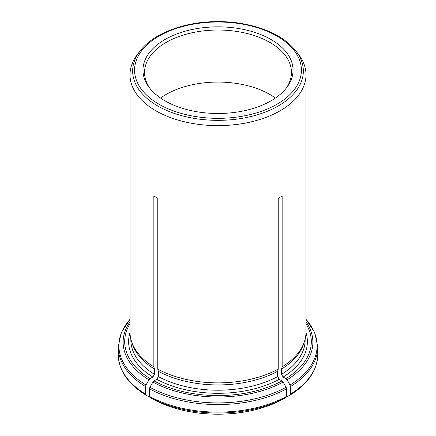 <?xml version="1.0" encoding="UTF-8"?>
<svg xmlns="http://www.w3.org/2000/svg" width="436" height="436" viewBox="0 0 436 436"><rect width="100%" height="100%" fill="white"/><g stroke="black" fill="none" stroke-linecap="round" stroke-linejoin="round"><path stroke-width="0.65" d="M295.908 50.958C287.493 40.395 274.566 32.449 257.126 27.125C242.378 22.759 226.764 20.983 210.288 21.8C180.248 23.25 152.469 34.635 140.092 50.958A85.342 49.273 0 0 0 157.652 105.915A85.342 49.273 0 0 0 266.396 111.654A85.342 49.273 0 0 0 295.908 50.958L298.322 54.075A87.99 50.799 180 0 1 305.99 74.812A87.99 50.799 180 0 1 250.389 122.047A87.99 50.799 180 0 1 153.854 109.589A87.99 50.799 180 0 1 130.01 74.812L130.01 332.074A87.99 50.799 0 0 0 131.607 341.699A87.99 50.799 0 0 0 153.854 366.85L154.442 369.041A87.156 50.32 0 0 1 132.419 344.146L131.607 341.699M130.844 339.045L130.844 339.889A87.156 50.32 0 0 0 154.442 374.322L152.873 377.036L150.093 378.644L148.981 379.816L145.978 385.015L145.52 386.558L145.52 394.111L145.978 395.125L149.581 397.043M154.442 374.322L154.442 369.041M145.967 395.114L145.978 395.125C127.933 383.887 118.685 370.355 118.232 354.528L118.232 346.974A99.768 57.601 0 0 0 145.52 386.558M290.48 386.558A99.768 57.601 0 0 0 317.768 346.974L317.768 354.528A99.768 57.601 180 0 1 290.48 394.111L290.48 386.558L290.022 385.015L287.019 379.816L285.907 378.644L283.127 377.036L281.558 374.322L281.558 369.041L282.147 366.85A87.99 50.799 0 0 0 304.393 341.699A87.99 50.799 0 0 0 305.99 332.074L305.99 74.812M281.558 369.041A87.156 50.32 0 0 0 303.581 344.146L304.393 341.699M290.48 394.111L290.022 395.125L286.419 397.043M290.033 395.114L290.022 395.125C308.067 383.887 317.315 370.355 317.768 354.528M278.228 369.112L277.639 371.303A87.156 50.32 0 0 1 158.361 371.303L157.772 369.112A87.99 50.799 0 0 0 278.228 369.112L278.228 198.315L282.147 196.053L282.147 366.85M130.01 74.812A87.99 50.799 180 0 1 137.678 54.075L140.092 50.958M158.361 371.303L158.361 376.584A87.156 50.32 0 0 0 277.639 376.584L279.209 379.304L281.988 380.906L283.1 382.078L286.098 387.277L286.561 388.819L286.561 396.373L286.098 397.387L282.632 399.381M286.561 396.373A99.768 57.601 180 0 1 149.439 396.373L149.902 397.387L153.368 399.381M280.048 400.738A94.22 54.396 180 0 1 274.309 403.414A94.22 54.396 180 0 1 161.691 403.414A94.22 54.396 180 0 1 155.952 400.738M164.939 100.803A75.041 43.322 0 0 0 286.501 87.854A75.041 43.322 0 0 0 218 26.841A75.041 43.322 0 0 0 149.499 87.854A75.041 43.322 0 0 0 164.939 100.803M277.639 376.584L277.639 371.303M158.361 376.584L156.791 379.304L154.012 380.906L152.9 382.078L149.902 387.277L149.439 388.819A99.768 57.601 0 0 0 286.561 388.819M149.439 396.373L149.439 388.819M160.568 98.051A73.439 42.401 180 0 1 269.928 94.492A73.439 42.401 180 0 1 275.432 98.051M285.749 88.797A73.439 42.401 0 0 0 291.439 72.431A73.439 42.401 0 0 0 218 30.03A73.439 42.401 0 0 0 144.561 72.431A73.439 42.401 0 0 0 150.251 88.797M153.854 366.85L153.854 196.053L157.772 198.315L153.854 196.053M157.772 369.112L157.772 198.315M278.228 198.315L282.147 196.053M130.015 332.635A89.375 51.601 0 0 0 152.873 377.036M130.01 323.774A93.304 53.868 0 0 0 150.093 378.644M145.52 394.111A99.768 57.601 180 0 1 118.232 354.528M130.01 321.746A94.874 54.773 0 0 0 148.981 379.816M130.01 319.354A99.119 57.225 0 0 0 145.978 385.015M281.558 374.322A87.156 50.32 0 0 0 305.156 339.889L305.156 339.045M283.127 377.036A89.375 51.601 0 0 0 305.985 332.635M285.907 378.644A93.304 53.868 0 0 0 305.99 323.774M287.019 379.816A94.874 54.773 0 0 0 305.99 321.746M290.022 385.015A99.119 57.225 0 0 0 305.99 319.354M282.708 399.349A94.318 54.456 180 0 1 153.292 399.349M159.009 104.226A83.423 48.162 0 0 0 298.578 82.633A83.423 48.162 0 0 0 196.407 23.648A83.423 48.162 0 0 0 159.009 104.226M156.791 379.304A89.375 51.601 0 0 0 279.209 379.304M154.012 380.906A93.304 53.868 0 0 0 281.988 380.906M286.098 397.387A99.119 57.225 180 0 1 149.902 397.387M152.9 382.078A94.874 54.773 0 0 0 283.1 382.078M149.902 387.277A99.119 57.225 0 0 0 286.098 387.277M130.01 319.283L121.241 332.635L118.232 346.974M305.99 319.283L314.759 332.635L317.768 346.974M282.692 399.354L274.309 403.414M153.309 399.354L161.691 403.414"/></g></svg>
